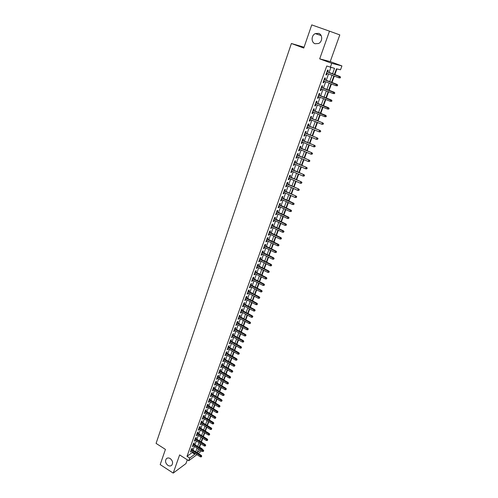 <?xml version="1.0" encoding="UTF-8"?>
<svg xmlns="http://www.w3.org/2000/svg" width="498" height="498" viewBox="0 0 498 498"><rect width="100%" height="100%" fill="white"/><g stroke="black" fill="none" stroke-linecap="round" stroke-linejoin="round"><path stroke-width="0.75" d="M170.248 458.59C172.713 460.731 173.223 462.941 171.766 465.225C170.683 466.203 169.388 466.246 167.882 465.356C165.417 463.202 164.919 460.992 166.394 458.714C167.465 457.755 168.754 457.712 170.248 458.59M318.701 33.391C322.748 34.592 322.667 41.695 318.602 43.488L315.085 43.737C311.026 42.504 311.157 35.352 315.29 33.609L318.701 33.391M199.194 447.409L199.555 447.142L202.188 448.798L202.045 449.196M201.441 450.858L198.385 453.547M304.06 47.21L291.392 43.5L156.079 443.394L165.429 449.401L160.194 464.59L173.204 473.1L185.959 463.576L187.304 459.822M319.697 58.864L330.224 61.603L339.804 34.904L329.495 31.156L319.697 58.864L331.749 63.327L341.921 65.923L340.514 69.788L336.461 68.811L334.419 74.439M330.224 61.603L341.921 65.923M199.555 447.142L200.787 443.762M201.385 442.106L202.773 438.29M203.371 436.634L204.771 432.781M205.375 431.131L206.782 427.24M207.386 425.591L208.805 421.669M209.409 420.019L210.847 416.06M211.445 414.417L212.895 410.42M213.493 408.777L214.955 404.743M215.553 403.1L217.028 399.035M217.626 397.392L219.114 393.283M219.711 391.646L221.218 387.5M221.809 385.863L223.328 381.686M223.926 380.042L225.457 375.828M226.048 374.191L227.598 369.933M228.19 368.302L229.746 364.007M230.344 362.376L231.919 358.037M232.51 356.406L234.097 352.036M234.689 350.405L236.289 345.992M236.88 344.367L238.498 339.91M239.09 338.285L240.721 333.791M241.312 332.166L242.962 327.634M243.547 326.009L245.209 321.434M245.8 319.816L247.475 315.19M248.066 313.578L249.759 308.916M250.345 307.297L252.05 302.591M252.635 300.979L254.366 296.229M254.945 294.623L256.688 289.824M257.273 288.218L259.028 283.381M259.614 281.775L261.388 276.894M261.967 275.288L263.759 270.364M264.338 268.764L266.144 263.784M266.723 262.191L268.546 257.167M269.125 255.574L270.968 250.506M271.547 248.919L273.402 243.802M273.981 242.215L275.855 237.048M276.434 235.461L278.326 230.25M278.899 228.669L280.81 223.403M281.382 221.828L283.312 216.518M283.885 214.943L285.833 209.577M286.4 208.008L288.367 202.593M288.94 201.024L290.919 195.558M291.492 193.996L293.496 188.481M294.063 186.918L296.086 181.353M296.646 179.797L298.688 174.169M299.254 172.619L301.315 166.942M301.875 165.392L303.961 159.659M304.521 158.115L306.625 152.332M307.179 150.788L309.302 144.949M309.862 143.412L312.003 137.51M312.557 135.985L314.724 130.028M315.278 128.503L317.463 122.483M318.01 120.964L320.22 114.889M320.768 113.376L322.997 107.244M323.544 105.732L325.792 99.538M326.339 98.031L328.612 91.781M329.159 90.275L331.45 83.963M331.992 82.469L334.307 76.094M334.849 74.6L336.916 68.923M291.392 43.5L303.768 48.045L311.748 24.9L329.495 31.156M191.96 449.482L192.415 448.219L191.556 448.835L190.392 452.072L191.363 451.132M193.896 444.079L194.357 442.809L193.498 443.425L192.328 446.675L193.305 445.735M195.851 438.651L196.312 437.375L195.453 437.979L194.276 441.247L195.26 440.3M197.812 433.185L198.272 431.909L197.42 432.501L196.237 435.794L197.22 434.835M199.791 427.689L200.252 426.406L199.399 426.991L198.21 430.297L199.2 429.338M201.777 422.161L202.244 420.866L201.391 421.445L200.196 424.775L201.186 423.81M203.775 416.596L204.242 415.301L203.389 415.867L202.188 419.216L203.184 418.245M205.792 410.999L206.259 409.698L205.406 410.252L204.199 413.626L205.201 412.643M207.815 405.366L208.282 404.059L207.436 404.606L206.216 407.999L207.224 407.009M209.851 399.701L210.324 398.388L209.477 398.923L208.251 402.334L209.26 401.344M211.899 393.999L212.372 392.679L211.526 393.202L210.293 396.638L211.308 395.642M213.959 388.259L214.439 386.934L213.592 387.45L212.353 390.905L213.374 389.903M216.039 382.489L216.512 381.157L215.671 381.661L214.426 385.141L215.447 384.126M218.124 376.681L218.603 375.343L217.763 375.841L216.506 379.339L217.533 378.318M220.222 370.836L220.707 369.497L219.867 369.977L218.603 373.5L219.637 372.473M222.338 364.959L222.824 363.608L221.984 364.082L220.714 367.624L221.753 366.59M224.467 359.039L224.953 357.682L224.119 358.143L222.836 361.71L223.876 360.67M226.602 353.082L227.094 351.725L226.26 352.173L224.971 355.759L226.017 354.713M228.756 347.094L229.248 345.724L228.42 346.166L227.125 349.777L228.171 348.718M230.929 341.062L231.421 339.686L230.593 340.115L229.285 343.751L230.344 342.686M233.108 334.992L233.606 333.61L232.778 334.027L231.464 337.688L232.522 336.617M235.305 328.885L235.803 327.497L234.975 327.902L233.655 331.587L234.72 330.51M237.509 322.741L238.013 321.347L237.191 321.739L235.859 325.443L236.93 324.36M239.737 316.554L240.235 315.153L239.42 315.533L238.081 319.262L238.903 318.876L239.152 318.172M241.972 310.329L242.476 308.922L241.661 309.289L240.31 313.043L241.132 312.663L241.393 311.941M244.225 304.06L244.73 302.647L243.914 303.008L242.557 306.78L243.379 306.419L243.647 305.672M246.491 297.754L247.002 296.335L246.186 296.684L244.823 300.481L245.639 300.132L245.912 299.366M248.77 291.411L249.286 289.985L248.471 290.315L247.101 294.137L247.911 293.801L248.197 293.017M251.067 285.024L251.583 283.586L250.774 283.904L249.392 287.757L250.201 287.427L250.494 286.624M253.376 278.594L253.899 277.149L253.09 277.454L251.695 281.333L252.505 281.015L252.803 280.193M255.704 272.12L256.227 270.669L255.424 270.962L254.024 274.865L254.827 274.566L255.132 273.719M258.045 265.602L258.568 264.152L257.765 264.426L256.358 268.354L257.161 268.067L257.472 267.196M260.404 259.047L260.927 257.584L260.13 257.846L258.711 261.799L259.514 261.525L259.832 260.635M262.776 252.442L263.305 250.973L262.508 251.229L261.077 255.206L261.88 254.945L262.203 254.03M265.166 245.8L265.695 244.325L264.899 244.562L263.461 248.564L264.257 248.321L264.594 247.382M267.569 239.108L268.105 237.627L267.314 237.851L265.864 241.879L266.654 241.648L267.003 240.69M269.991 232.373L270.526 230.885L269.735 231.091L268.279 235.149L269.069 234.931L269.424 233.954M272.425 225.594L272.966 224.094L272.182 224.293L270.713 228.377L271.497 228.171L271.858 227.169M274.884 218.765L275.419 217.265L274.641 217.445L273.159 221.554L273.944 221.367L274.317 220.34M277.349 211.899L277.896 210.386L277.112 210.548L275.624 214.688L276.409 214.52L276.788 213.468M279.839 204.977L280.38 203.458L279.608 203.607L278.108 207.778L278.886 207.616L279.272 206.546M282.341 198.011L282.889 196.486L282.117 196.617L280.611 200.819L281.382 200.675L281.781 199.574M284.862 191.002L285.41 189.464L284.644 189.582L283.125 193.809L283.897 193.685L284.302 192.558M287.396 183.936L287.956 182.399L287.184 182.498L285.659 186.756L286.425 186.644L286.842 185.493M289.954 176.827L290.508 175.277L289.749 175.364L288.205 179.654L288.977 179.554L289.394 178.384M292.525 169.669L293.085 168.112L292.326 168.181L290.776 172.501L291.542 172.42L291.971 171.219M295.115 162.46L295.681 160.898L294.922 160.947L293.366 165.292L294.125 165.23L294.561 164.004M297.729 155.202L298.29 153.627L297.536 153.664L295.968 158.04L296.721 157.997L297.175 156.746M300.356 147.894L300.923 146.312L300.17 146.331L298.588 150.738L299.342 150.707L299.802 149.431M302.996 140.536L303.568 138.942L302.821 138.948L301.228 143.387L301.981 143.374L302.448 142.067M305.66 133.122L306.239 131.522L305.492 131.509L303.886 135.979L304.633 135.985L305.112 134.653M308.343 125.658L308.922 124.052L308.181 124.021L306.569 128.521L307.31 128.54L307.795 127.183M311.045 118.144L311.63 116.526L310.889 116.476L309.264 121.008L310.005 121.051L310.503 119.663M313.765 110.575L314.35 108.95L313.622 108.881L311.978 113.444L312.713 113.5L313.223 112.087M316.51 102.949L317.095 101.318L316.367 101.231L314.717 105.825L315.446 105.906L315.962 104.456M319.268 95.274L319.859 93.63L319.131 93.524L317.469 98.156L318.197 98.249L318.726 96.774M322.044 87.536L322.642 85.886L321.92 85.762L320.245 90.424L320.967 90.543L321.509 89.036M324.845 79.748L325.443 78.093L324.727 77.949L323.04 82.643L323.756 82.774L324.31 81.242M332.577 73.748L334.531 68.344L326.756 66.01L187.005 456.33L192.184 452.539L192.446 451.817M193.037 450.161L194.388 446.42M194.986 444.764L196.343 440.985M196.94 439.329L198.316 435.52M198.907 433.864L200.296 430.017M200.887 428.367L202.288 424.483M202.879 422.833L204.292 418.918M204.883 417.268L206.309 413.315M206.9 411.672L208.338 407.681M208.93 406.038L210.38 402.01M210.971 400.367L212.434 396.308M213.026 394.665L214.501 390.569M215.092 388.926L216.58 384.792M217.172 383.155L218.678 378.978M219.263 377.347L220.782 373.133M221.373 371.496L222.899 367.25M223.49 365.613L225.034 361.33M225.619 359.699L227.181 355.367M227.767 353.742L229.341 349.372M229.927 347.747L231.514 343.34M232.099 341.715L233.699 337.264M234.284 335.64L235.903 331.151M236.488 329.533L238.119 325.001M238.698 323.383L240.347 318.813M240.926 317.195L242.588 312.582M243.173 310.97L244.848 306.314M245.427 304.701L247.12 300.001M247.699 298.389L249.411 293.646M249.99 292.04L251.714 287.253M252.287 285.653L254.03 280.822M254.609 279.216L256.364 274.342M256.937 272.742L258.711 267.818M259.284 266.225L261.077 261.257M261.649 259.663L263.454 254.652M264.027 253.059L265.851 247.998M266.424 246.41L268.26 241.306M268.833 239.719L270.688 234.564M271.261 232.983L273.134 227.779M273.701 226.198L275.593 220.944M276.16 219.369L278.071 214.065M278.637 212.497L280.567 207.143M281.127 205.574L283.076 200.171M283.636 198.609L285.603 193.149M286.163 191.587L288.149 186.084M288.709 184.528L290.714 178.963M291.274 177.413L293.291 171.798M293.851 170.254L295.893 164.583M296.447 163.039L298.507 157.318M299.061 155.774L301.147 150.004M301.695 148.466L303.799 142.633M304.346 141.102L306.469 135.213M307.017 133.688L309.158 127.743M309.706 126.218L311.873 120.217M312.42 118.698L314.599 112.641M315.147 111.122L317.351 105.003M317.892 103.497L320.121 97.322M320.662 95.815L322.903 89.578M323.445 88.078L325.717 81.778M326.252 80.284L328.543 73.922M329.078 72.434L330.871 67.467M327.665 71.905L328.263 70.237L327.553 70.075L325.854 74.806L326.57 74.955L327.13 73.393M196.909 454.649L188.73 460.737L179.635 454.917L173.204 473.1M188.73 460.737L189.701 458.048L194.849 454.232L195.11 453.51M187.005 456.33L189.701 458.048M330.305 67.33L331.749 63.327M198.478 448.991L197.214 452.483L200.345 450.167M201.827 449.065L202.188 448.798M333.878 75.933L331.562 82.307M331.021 83.801L328.73 90.113M328.182 91.613L325.916 97.863M325.368 99.376L323.121 105.564M322.573 107.076L320.351 113.208M319.797 114.721L317.593 120.796M317.045 122.315L314.861 128.328M314.306 129.853L312.146 135.811M311.586 137.342L309.451 143.237M308.891 144.775L306.768 150.614M306.214 152.158L304.11 157.941M303.55 159.484L301.471 165.218M300.91 166.768L298.85 172.439M298.29 173.995L296.248 179.616M295.681 181.172L293.658 186.744M293.092 188.3L291.093 193.815M290.527 195.378L288.541 200.843M287.975 202.412L286.008 207.828M285.435 209.397L283.493 214.756M282.92 216.331L280.99 221.647M280.418 223.222L278.513 228.482M277.934 230.064L276.048 235.28M275.469 236.861L273.595 242.028M273.022 243.615L271.161 248.726M270.588 250.32L268.746 255.387M268.167 256.98L266.343 262.004M265.764 263.598L263.959 268.571M263.38 270.171L261.593 275.101M261.008 276.701L259.24 281.588M258.655 283.188L256.9 288.025M256.314 289.637L254.578 294.43M253.992 296.036L252.268 300.786M251.683 302.398L249.977 307.104M249.392 308.716L247.699 313.379M247.114 314.997L245.433 319.616M244.848 321.235L243.186 325.817M242.594 327.435L240.951 331.973M240.36 333.592L238.729 338.086M238.144 339.711L236.525 344.168M235.934 345.793L234.334 350.206M233.743 351.837L232.155 356.207M231.564 357.838L229.989 362.171M229.397 363.808L227.841 368.103M227.244 369.734L225.7 373.992M225.108 375.629L223.577 379.843M222.98 381.48L221.467 385.657M220.869 387.301L219.369 391.44M218.771 393.084L217.284 397.186M216.686 398.83L215.211 402.894M214.613 404.538L213.15 408.572M212.553 410.215L211.102 414.212M210.505 415.855L209.067 419.814M208.469 421.464L207.05 425.385M206.446 427.035L205.039 430.926M204.435 432.575L203.041 436.429M202.437 438.078L201.055 441.9M200.451 443.556L199.082 447.335M195.714 451.854L197.071 448.107M197.669 446.451L199.038 442.666M199.636 441.01L201.018 437.194M201.615 435.545L203.01 431.691M203.607 430.042L205.014 426.157M205.612 424.508L207.031 420.586M207.629 418.936L209.06 414.983M209.652 413.334L211.102 409.344M211.694 407.694L213.15 403.666M213.748 402.023L215.217 397.958M215.815 396.315L217.296 392.212M217.894 390.575L219.394 386.436M219.985 384.798L221.498 380.621M222.089 378.978L223.614 374.764M224.206 373.133L225.743 368.875M226.341 367.244L227.891 362.949M228.482 361.318L230.051 356.985M230.642 355.354L232.224 350.984M232.815 349.359L234.409 344.946M235 343.321L236.606 338.87M237.197 337.246L238.822 332.751M239.407 331.126L241.051 326.595M241.636 324.976L243.292 320.401M243.877 318.782L245.551 314.163M246.137 312.551L247.823 307.889M248.409 306.276L250.108 301.57M250.693 299.958L252.411 295.214M252.99 293.602L254.727 288.815M255.306 287.209L257.061 282.372M257.64 280.766L259.408 275.886M259.987 274.286L261.767 269.362M262.346 267.762L264.145 262.788M264.724 261.195L266.542 256.177M267.115 254.584L268.951 249.517M269.524 247.929L271.379 242.819M271.952 241.231L273.819 236.071M274.392 234.483L276.278 229.273M276.851 227.698L278.756 222.438M279.328 220.857L281.246 215.553M281.818 213.978L283.754 208.618M284.327 207.05L286.282 201.64M286.848 200.072L288.828 194.612M289.394 193.05L291.386 187.534M291.953 185.978L293.969 180.413M294.53 178.857L296.565 173.236M297.125 171.686L299.18 166.015M299.74 164.465L301.813 158.738M302.373 157.194L304.465 151.411M305.019 149.873L307.135 144.034M307.689 142.503L309.824 136.608M310.379 135.076L312.532 129.125M313.08 127.6L315.259 121.593M315.807 120.074L318.004 114.005M318.552 112.486L320.768 106.36M321.316 104.848L323.557 98.666M324.105 97.16L326.364 90.91M326.906 89.41L329.19 83.104M329.732 81.61L332.035 75.235M192.184 452.539L194.849 454.232M325.891 74.7L326.57 74.955M323.084 82.519L323.756 82.774M320.295 90.281L320.967 90.543M317.531 97.988L318.197 98.249M314.786 105.638L315.446 105.906M312.053 113.239L312.713 113.5M309.345 120.784L310.005 121.051M306.656 128.272L307.31 128.54M303.985 135.711L304.633 135.985M301.334 143.1L301.981 143.374M298.7 150.433L299.342 150.707M296.08 157.723L296.721 157.997M293.484 164.956L294.125 165.23M290.907 172.14L291.542 172.42M288.342 179.274L288.977 179.554M285.796 186.358L286.425 186.644M283.269 193.398L283.897 193.685M280.76 200.389L281.382 200.675M278.27 207.33L278.886 207.616M275.792 214.227L276.409 214.52M273.334 221.081L273.944 221.367M270.887 227.885L271.497 228.171M268.466 234.639L269.069 234.931M266.05 241.356L266.654 241.648M263.66 248.023L264.257 248.321M261.282 254.646L261.88 254.945M258.916 261.232L259.514 261.525M256.57 267.768L257.161 268.067M254.235 274.261L254.827 274.566M251.92 280.716L252.505 281.015M249.616 287.128L250.201 287.427M247.332 293.496L247.911 293.801M245.06 299.827L245.639 300.132M242.8 306.114L243.379 306.419M240.559 312.358L241.132 312.663M238.33 318.564L238.903 318.876M236.114 324.733L236.681 325.045M233.911 330.859L234.483 331.17M231.726 336.953L232.292 337.264M229.553 343.004L230.113 343.315M227.393 349.017L227.953 349.328M225.252 354.987L225.806 355.304M223.116 360.925L223.67 361.243M221 366.827L221.554 367.144M218.896 372.691L219.444 373.008M216.804 378.517L217.346 378.835M214.725 384.313L215.267 384.63M212.658 390.065L213.2 390.388M210.604 395.786L211.14 396.109M208.562 401.469L209.098 401.793M206.533 407.121L207.068 407.445M204.516 412.736L205.045 413.06M202.512 418.32L203.041 418.644M200.52 423.866L201.049 424.196M198.54 429.382L199.063 429.712M196.567 434.866L197.096 435.19M194.612 440.313L195.135 440.643M192.67 445.729L193.187 446.059M190.734 451.113L191.251 451.443M340.265 77.912L340.551 77.122L340.265 77.912L338.839 77.8L326.451 73.138M339.991 77.856L338.839 77.8L339.362 76.375L339.854 76.48L326.987 71.65M340.277 77.059L326.962 71.718M340.551 77.122L339.854 76.48M337.376 85.793L337.669 85.009L337.376 85.793L335.957 85.687L323.638 80.987M337.102 85.743L335.957 85.687L336.474 84.268L336.972 84.361L324.173 79.493M337.389 84.953L324.142 79.574M337.669 85.009L336.972 84.361M334.513 93.612L334.799 92.833L334.513 93.612L333.094 93.512L320.837 88.775M334.239 93.574L333.094 93.512L333.61 92.105L334.108 92.186L321.378 87.281M334.519 92.79L321.341 87.38M334.799 92.833L334.108 92.186M331.668 101.38L331.954 100.608L331.668 101.38L330.255 101.287L318.06 96.512M331.388 101.343L330.255 101.287L330.765 99.893L331.27 99.955L318.602 95.012M331.674 100.571L318.558 95.124M331.954 100.608L331.27 99.955M328.848 109.093L329.128 108.321L328.848 109.093L327.435 109L315.302 104.194M328.568 109.062L327.435 109L327.939 107.618L328.45 107.668L315.844 102.688M328.848 108.296L315.794 102.818M329.128 108.321L328.45 107.668M326.041 116.744L326.321 115.984L326.041 116.744L324.634 116.663L312.563 111.82M325.76 116.725L324.634 116.663L325.138 115.287L325.648 115.324L313.105 110.307M326.041 115.959L313.055 110.45M326.321 115.984L325.648 115.324M323.252 123.579L322.972 124.332L323.538 123.591L322.349 122.906L321.851 124.27L309.843 119.396M310.335 118.032L322.866 122.931L310.391 117.877M323.538 123.591L322.866 122.931M321.851 124.27L322.972 124.332M320.488 131.136L320.208 131.889L320.774 131.142L319.585 130.464L319.094 131.821L307.142 126.915M307.627 125.564L320.102 130.476L307.689 125.39M320.774 131.142L320.102 130.476M319.094 131.821L320.208 131.889M317.736 138.643L317.463 139.39L318.023 138.643L316.84 137.977L316.348 139.322L304.465 134.379M304.944 133.041L317.363 137.971L305.013 132.854M318.023 138.643L317.363 137.971M316.348 139.322L317.463 139.39M315.01 146.095L314.736 146.835L315.296 146.088L314.12 145.428L313.628 146.767L301.8 141.793M302.28 140.461L314.643 145.416L302.348 140.262M315.296 146.088L314.643 145.416M313.628 146.767L314.736 146.835M312.302 153.496L312.028 154.231L312.588 153.477L311.412 152.83L310.926 154.162L299.155 149.157M299.634 147.838L311.935 152.805L299.709 147.62M312.588 153.477L311.935 152.805M310.926 154.162L312.028 154.231M309.607 160.842L309.339 161.576L309.899 160.823L308.723 160.182L308.243 161.501L296.534 156.472M297.001 155.158L309.252 160.144L297.082 154.928M309.899 160.823L309.252 160.144M308.243 161.501L309.339 161.576M306.936 168.143L306.675 168.872L307.235 168.112L306.058 167.484L305.579 168.791L293.926 163.73M294.393 162.429L306.587 167.434L294.48 162.186M307.235 168.112L306.587 167.434M305.579 168.791L306.675 168.872M304.284 175.389L304.023 176.111L304.583 175.352L303.406 174.736L302.933 176.031L291.336 170.939M291.803 169.644L303.942 174.674L291.89 169.395M304.583 175.352L303.942 174.674M302.933 176.031L304.023 176.111M301.651 182.585L301.39 183.301L301.95 182.542L300.773 181.932L300.3 183.22L288.765 178.103M289.226 176.815L301.309 181.857L289.319 176.547M301.95 182.542L301.309 181.857M300.3 183.22L301.39 183.301M299.037 189.732L298.775 190.441L299.335 189.682L298.159 189.084L297.692 190.367L286.213 185.212M286.667 183.936L298.7 188.997L286.767 183.656M299.335 189.682L298.7 188.997M297.692 190.367L298.775 190.441M296.435 196.828L296.179 197.538L296.733 196.778L295.563 196.181L295.102 197.457L283.673 192.278M284.128 191.008L296.105 196.088L284.234 190.715M296.733 196.778L296.105 196.088M295.102 197.457L296.179 197.538M293.857 203.881L293.596 204.578L294.156 203.819L292.986 203.234L292.525 204.497L281.158 199.293M281.607 198.03L292.986 203.234L293.534 203.128L281.719 197.725M294.156 203.819L293.534 203.128M292.525 204.497L293.596 204.578M291.293 210.878L291.037 211.575L291.598 210.816L290.427 210.237L289.967 211.494L278.656 206.259M279.104 205.008L290.427 210.237L290.975 210.119L279.216 204.69M291.598 210.816L290.975 210.119M289.967 211.494L291.037 211.575M288.747 217.831L288.491 218.529L289.052 217.763L287.888 217.19L287.433 218.441L276.172 213.181M276.614 211.936L287.888 217.19L288.435 217.06L276.732 211.606M289.052 217.763L288.435 217.06M287.433 218.441L288.491 218.529M286.219 224.741L285.97 225.426L286.524 224.66L285.36 224.1L284.906 225.339L273.701 220.054M274.143 218.821L285.36 224.1L285.908 223.957L274.267 218.479M286.524 224.66L285.908 223.957M284.906 225.339L285.97 225.426M283.711 231.595L283.455 232.28L284.016 231.514L282.852 230.96L282.403 232.193L271.248 226.883M271.69 225.656L282.852 230.96L283.406 230.811L271.815 225.301M284.016 231.514L283.406 230.811M282.403 232.193L283.455 232.28M281.214 238.411L280.965 239.09L281.519 238.318L280.362 237.776L279.913 238.996L268.814 233.662M269.25 232.442L280.362 237.776L280.916 237.614L269.381 232.08M281.519 238.318L280.916 237.614M279.913 238.996L280.965 239.09M278.737 245.178L278.488 245.85L279.048 245.084L277.89 244.549L277.442 245.763L266.399 240.397M266.828 239.189L277.89 244.549L278.444 244.375L266.965 238.816M279.048 245.084L278.444 244.375M277.442 245.763L278.488 245.85M276.278 251.901L276.029 252.567L276.589 251.795L275.431 251.272L274.989 252.474L263.996 247.089M264.426 245.888L275.431 251.272L275.985 251.085L264.562 245.502M276.589 251.795L275.985 251.085M274.989 252.474L276.029 252.567M273.832 258.574L273.589 259.24L274.143 258.468L272.991 257.952L272.549 259.147L261.606 253.737M262.035 252.542L272.991 257.952L273.551 257.759L262.178 252.15M274.143 258.468L273.551 257.759M272.549 259.147L273.589 259.24M271.404 265.21L271.161 265.87L271.715 265.098L270.563 264.587L270.128 265.776L259.234 260.342M259.663 259.153L270.563 264.587L271.124 264.382L259.807 258.748M271.715 265.098L271.124 264.382M270.128 265.776L271.161 265.87M268.995 271.796L268.752 272.456L269.306 271.678L268.154 271.173L267.725 272.356L256.881 266.897M257.304 265.72L268.154 271.173L268.721 270.962L257.454 265.303M269.306 271.678L268.721 270.962M267.725 272.356L268.752 272.456M266.598 278.345L266.355 278.992L266.909 278.22L265.758 277.722L265.334 278.899L254.54 273.414M254.957 272.244L265.758 277.722L266.324 277.498L255.113 271.821M266.909 278.22L266.324 277.498M265.334 278.899L266.355 278.992M264.214 284.844L263.977 285.491L264.531 284.713L263.386 284.227L262.956 285.391L252.218 279.888M252.635 278.731L263.386 284.227L263.952 283.997L252.791 278.289M264.531 284.713L263.952 283.997M262.956 285.391L263.977 285.491M261.855 291.305L261.618 291.946L262.166 291.168L261.02 290.689L260.597 291.847L249.909 286.325M250.32 285.167L261.02 290.689L261.593 290.446L250.482 284.719M262.166 291.168L261.593 290.446M260.597 291.847L261.618 291.946M259.502 297.723L259.271 298.358L259.819 297.58L258.674 297.107L258.257 298.258L247.612 292.712M248.023 291.567L258.674 297.107L259.246 296.858L248.191 291.106M259.819 297.58L259.246 296.858M258.257 298.258L259.271 298.358M257.167 304.097L256.937 304.732L257.491 303.948L256.346 303.481L255.928 304.627L245.333 299.061M245.744 297.922L256.346 303.481L256.918 303.226L245.912 297.455M257.491 303.948L256.918 303.226M255.928 304.627L256.937 304.732M254.852 310.428L254.621 311.057L255.169 310.279L254.03 309.818L253.613 310.957L243.068 305.367M243.472 304.234L254.03 309.818L254.603 309.551L243.647 303.755M255.169 310.279L254.603 309.551M253.613 310.957L254.621 311.057M252.548 316.722L252.318 317.351L252.866 316.566L251.727 316.112L251.316 317.245L240.814 311.636M241.219 310.509L251.727 316.112L252.305 315.838L241.399 310.024M252.866 316.566L252.305 315.838M251.316 317.245L252.318 317.351M250.257 322.972L250.033 323.594L250.581 322.816L249.442 322.368L249.031 323.488L238.579 317.861M238.984 316.747L249.442 322.368L250.021 322.082L239.158 316.249M250.581 322.816L250.021 322.082M249.031 323.488L250.033 323.594M247.985 329.184L247.761 329.8L248.309 329.022L247.17 328.58L246.765 329.695L236.357 324.049M236.755 322.941L247.17 328.58L247.749 328.288L236.942 322.43M248.309 329.022L247.749 328.288M246.765 329.695L247.761 329.8M245.726 335.353L245.502 335.969L246.049 335.185L244.916 334.756L244.512 335.864L234.153 330.199M234.546 329.091L244.916 334.756L245.495 334.451L234.732 328.574M246.049 335.185L245.495 334.451M244.512 335.864L245.502 335.969M243.478 341.491L243.261 342.101L243.802 341.317L242.669 340.887L242.271 341.989L231.956 336.306M232.354 335.21L242.669 340.887L243.254 340.576L232.541 334.681M243.802 341.317L243.254 340.576M242.271 341.989L243.261 342.101M241.25 347.579L241.026 348.189L241.574 347.405L240.441 346.982L240.042 348.077L229.777 342.375M230.169 341.286L240.441 346.982L241.026 346.664L230.362 340.75M241.574 347.405L241.026 346.664M240.042 348.077L241.026 348.189M239.034 353.636L238.816 354.24L239.357 353.449L238.231 353.038L237.832 354.128L227.617 348.407M228.003 347.324L238.231 353.038L238.816 352.715L228.196 346.782M239.357 353.449L238.816 352.715M237.832 354.128L238.816 354.24M236.83 359.649L236.612 360.253L237.16 359.463L236.027 359.058L235.635 360.135L225.463 354.402M225.849 353.325L236.027 359.058L236.618 358.722L226.048 352.771M237.16 359.463L236.618 358.722M235.635 360.135L236.612 360.253M234.645 365.632L234.427 366.223L234.969 365.439L233.842 365.04L233.45 366.111L223.322 360.353M223.708 359.288L233.842 365.04L234.434 364.692L223.907 358.722M234.969 365.439L234.434 364.692M233.45 366.111L234.427 366.223M232.466 371.57L232.255 372.162L232.796 371.371L231.67 370.979L231.284 372.05L221.199 366.273M221.579 365.208L231.67 370.979L232.261 370.63L221.784 364.642M232.796 371.371L232.261 370.63M231.284 372.05L232.255 372.162M230.306 377.472L230.095 378.063L230.636 377.272L229.516 376.886L229.124 377.945L219.089 372.155M219.469 371.097L229.516 376.886L230.107 376.525L219.674 370.518M230.636 377.272L230.107 376.525M229.124 377.945L230.095 378.063M228.159 383.336L227.947 383.921L228.489 383.136L227.368 382.757L226.982 383.809L216.985 378.001M217.365 376.949L227.368 382.757L227.96 382.383L217.576 376.364M228.489 383.136L227.96 382.383M226.982 383.809L227.947 383.921M226.03 389.168L225.812 389.747L226.36 388.957L225.239 388.583L224.853 389.629L214.899 383.809M215.279 382.769L225.239 388.583L225.831 388.21L215.491 382.171M226.36 388.957L225.831 388.21M224.853 389.629L225.812 389.747M223.907 394.964L223.695 395.537L224.237 394.746L223.116 394.379L222.737 395.418L212.827 389.579M213.2 388.546L223.116 394.379L223.714 393.999L213.418 387.942M224.237 394.746L223.714 393.999M222.737 395.418L223.695 395.537M221.797 400.716L221.591 401.295L222.133 400.498L221.012 400.137L220.639 401.17L210.772 395.319M211.14 394.292L221.012 400.137L221.61 399.751L211.357 393.681M222.133 400.498L221.61 399.751M220.639 401.17L221.591 401.295M219.705 406.443L219.494 407.009L220.035 406.219L219.705 406.443L218.921 405.864L218.547 406.891L208.724 401.021M209.092 400L218.921 405.864L219.518 405.465L209.309 399.377M220.035 406.219L219.518 405.465M218.547 406.891L219.494 407.009M217.62 412.126L217.414 412.693L217.956 411.902L217.62 412.126L216.842 411.553L216.468 412.574L206.689 406.685M207.05 405.671L216.842 411.553L217.445 411.149L207.28 405.042M217.956 411.902L217.445 411.149M216.468 412.574L217.414 412.693M215.553 417.778L215.348 418.339L215.889 417.548L215.553 417.778L214.775 417.206L214.408 418.22L204.666 412.319M205.027 411.311L214.775 417.206L215.379 416.795L205.257 410.676M215.889 417.548L215.379 416.795M214.408 418.22L215.348 418.339M213.499 423.393L213.293 423.954L213.835 423.163L213.499 423.393L212.721 422.821L212.353 423.829L202.655 417.922M203.016 416.913L212.721 422.821L213.325 422.404L203.246 416.272M213.835 423.163L213.325 422.404M212.353 423.829L213.293 423.954M211.457 428.977L211.252 429.531L211.787 428.741L211.457 428.977L210.679 428.411L210.312 429.407L200.657 423.481M201.018 422.485L210.679 428.411L211.283 427.981L201.248 421.837M211.787 428.741L211.283 427.981M210.312 429.407L211.252 429.531M209.421 434.524L209.222 435.078L209.758 434.287L209.421 434.524L208.65 433.957L208.289 434.953L198.671 429.015M199.026 428.019L208.65 433.957L209.26 433.528L199.262 427.365M209.758 434.287L209.26 433.528M208.289 434.953L209.222 435.078M207.405 440.039L207.205 440.593L207.741 439.796L207.405 440.039L206.633 439.473L206.272 440.462L196.698 434.511M197.052 433.521L206.633 439.473L207.243 439.037L197.289 432.862M207.741 439.796L207.243 439.037M206.272 440.462L207.205 440.593M205.4 445.523L205.195 446.071L205.736 445.274L205.4 445.523L204.628 444.957L204.273 445.94L194.737 439.977M195.085 438.993L204.628 444.957L205.238 444.509L195.328 438.321M205.736 445.274L205.238 444.509M204.273 445.94L205.195 446.071M203.402 450.97L203.203 451.512L203.738 450.721L203.402 450.97L202.636 450.41L202.281 451.387L192.782 445.405M193.137 444.434L202.636 450.41L203.246 449.955L193.38 443.755M203.738 450.721L203.246 449.955M202.281 451.387L203.203 451.512M201.422 456.386L201.223 456.927L201.758 456.131L201.422 456.386L200.657 455.826L200.302 456.797L190.846 450.808M191.195 449.837L200.657 455.826L201.267 455.365L191.437 449.152M201.758 456.131L201.267 455.365M200.302 456.797L201.223 456.927M315.29 33.609L321.166 35.595M166.394 458.714L167.123 458.204"/></g></svg>
